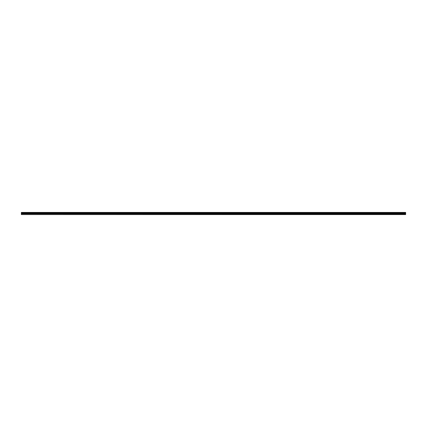 <?xml version="1.0" encoding="UTF-8"?>
<svg xmlns="http://www.w3.org/2000/svg" width="427" height="427" viewBox="0 0 427 427"><rect width="100%" height="100%" fill="white"/><g stroke="black" fill="none" stroke-linecap="round" stroke-linejoin="round"><path stroke-width="0.64" d="M21.35 214.407L21.35 212.427L405.65 212.427L405.65 214.573L21.35 214.573L405.65 214.407M21.35 213.842L405.65 213.842M21.35 212.966L405.65 212.966M21.35 212.795L405.65 212.795M405.65 212.561L21.35 212.561M21.35 212.737L405.65 212.737M405.65 213.441L21.35 213.441M21.35 213.633L405.65 213.633"/></g></svg>
